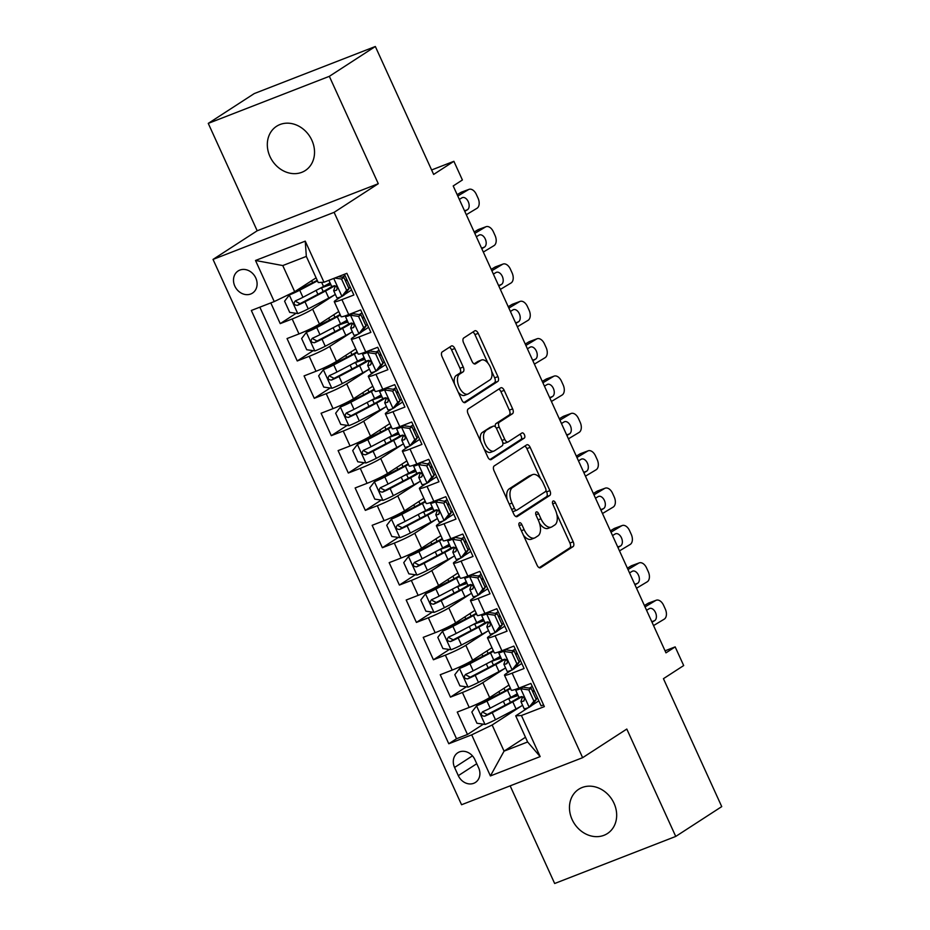 <?xml version="1.0" encoding="UTF-8"?>
<svg xmlns="http://www.w3.org/2000/svg" width="930" height="930" viewBox="0 0 930 930"><rect width="100%" height="100%" fill="white"/><g stroke="black" fill="none" stroke-linecap="round" stroke-linejoin="round"><path stroke-width="1.4" d="M519.417 522.858A2.837 1.488 68.8 0 0 519.324 526.24L537.075 565.196A4.046 2.116 68.8 0 0 540.342 567.8A4.046 2.116 68.8 0 0 540.551 567.695L573.066 546.608A4.046 2.116 68.8 0 0 573.194 541.772L555.443 502.816A2.837 1.488 68.8 0 0 553.152 501.003A2.837 1.488 68.8 0 0 553.013 501.072A2.837 1.488 68.8 0 0 552.92 504.455L555.21 509.5A12.95 6.789 68.8 0 1 554.78 524.985L552.071 526.74A12.95 6.789 68.8 0 1 551.42 527.077A12.95 6.789 68.8 0 1 540.946 518.754L538.644 513.709A2.837 1.488 68.8 0 0 536.354 511.895A2.837 1.488 68.8 0 0 536.215 511.965A2.837 1.488 68.8 0 0 536.122 515.348L538.412 520.393A12.95 6.789 68.8 0 1 537.982 535.866L535.273 537.633A12.95 6.789 68.8 0 1 534.622 537.959A12.95 6.789 68.8 0 1 524.148 529.647L521.846 524.601A2.837 1.488 68.8 0 0 519.556 522.776A2.837 1.488 68.8 0 0 519.417 522.858M269.979 156.554A26.377 22.343 -123 0 0 305.273 170.55A26.377 22.343 -123 0 0 311.875 140.279A26.377 22.343 -123 0 0 276.57 126.282A26.377 22.343 -123 0 0 269.979 156.554M572.124 819.551A26.377 22.343 -123 0 0 607.418 833.547A26.377 22.343 -123 0 0 614.009 803.264A26.377 22.343 -123 0 0 578.716 789.268A26.377 22.343 -123 0 0 572.124 819.551M234.825 286.115A13.194 11.172 -123 0 0 252.472 293.113A13.194 11.172 -123 0 0 255.773 277.965A13.194 11.172 -123 0 0 238.127 270.967A13.194 11.172 -123 0 0 234.825 286.115M454.817 348.506A4.046 2.116 68.8 0 0 451.55 345.914A4.046 2.116 68.8 0 0 451.341 346.018L442.227 351.924A4.046 2.116 68.8 0 0 442.087 356.76L461.803 400.028A4.046 2.116 68.8 0 0 465.07 402.632A4.046 2.116 68.8 0 0 465.279 402.527L497.794 381.44A4.046 2.116 68.8 0 0 497.922 376.603L478.206 333.347A4.046 2.116 68.8 0 0 474.939 330.743A4.046 2.116 68.8 0 0 474.73 330.848L463.721 337.997A4.046 2.116 68.8 0 0 463.582 342.833L472.022 361.34A4.046 2.116 68.8 0 0 475.288 363.944A4.046 2.116 68.8 0 0 475.497 363.839L480.961 360.294A10.823 5.673 68.8 0 1 481.508 360.015A10.823 5.673 68.8 0 1 490.494 367.513A10.823 5.673 68.8 0 1 489.901 379.917L468.499 393.785A10.823 5.673 68.8 0 1 467.941 394.064A10.823 5.673 68.8 0 1 458.955 386.578A10.823 5.673 68.8 0 1 459.56 374.174L463.128 371.861A4.046 2.116 68.8 0 0 463.256 367.025L454.817 348.506L451.55 349.785A4.046 2.116 68.8 0 0 449.399 347.274M510.151 785.85L554.664 883.5L675.738 836.43L721.738 806.612L663.439 678.679L683.69 665.555L675.168 646.885L665.973 652.848L453.201 185.954L462.396 179.978L453.887 161.309L431.613 169.969M329.336 76.33L208.262 123.388L257.192 230.78L378.277 183.71L329.336 76.33L375.336 46.5L433.647 174.433L453.887 161.309M378.277 183.71L334.114 212.342L582.633 757.683L461.559 804.741L213.028 259.412L334.114 212.342M675.738 836.43L626.797 729.05L582.633 757.683M494.19 465.953A4.046 2.116 68.8 0 0 494.051 470.789L513.767 514.046A4.046 2.116 68.8 0 0 517.034 516.65A4.046 2.116 68.8 0 0 517.243 516.545L549.758 495.469A4.046 2.116 68.8 0 0 549.886 490.633L530.17 447.365A4.046 2.116 68.8 0 0 526.903 444.773A4.046 2.116 68.8 0 0 526.694 444.877L494.19 465.953M487.785 457.037L468.069 413.78A4.046 2.116 68.8 0 1 468.209 408.944L500.712 387.857A4.046 2.116 68.8 0 1 500.921 387.752A4.046 2.116 68.8 0 1 504.188 390.356L512.628 408.875A4.046 2.116 68.8 0 1 512.5 413.711L499.305 422.255A4.046 2.116 68.8 0 0 499.178 427.091L504.769 439.379A4.046 2.116 68.8 0 0 508.047 441.983A4.046 2.116 68.8 0 0 508.245 441.866L521.974 432.973A2.837 1.488 68.8 0 1 522.125 432.903A2.837 1.488 68.8 0 1 524.474 434.856A2.837 1.488 68.8 0 1 524.311 438.1L491.261 459.536A4.046 2.116 68.8 0 1 491.052 459.641A4.046 2.116 68.8 0 1 487.785 457.037M208.262 123.388L254.262 93.57L375.336 46.5M270.793 302.913L280.232 323.617L296.124 313.305M334.498 294.938L312.631 309.109A16.484 1.511 155.5 0 1 292.171 318.967L298.983 333.917L287.045 338.555L297.251 360.968L313.154 350.656M351.517 332.289L329.65 346.46A16.484 1.511 155.5 0 1 309.202 356.318L316.002 371.268L304.064 375.906L314.282 398.319L330.173 388.008M368.536 369.64L346.669 383.811A16.484 1.511 155.5 0 1 326.221 393.669L333.033 408.619L321.083 413.257L331.301 435.67L347.192 425.37M385.566 406.991L363.688 421.162A16.484 1.511 155.5 0 1 343.24 431.032L350.052 445.97L338.101 450.608L348.32 473.021L364.211 462.722M402.585 444.342L380.719 458.513A16.484 1.511 155.5 0 1 360.27 468.383L367.071 483.321L355.132 487.959L365.339 510.372L381.242 500.073M419.604 481.694L397.738 495.864A16.484 1.511 155.5 0 1 377.289 505.734L384.102 520.672L372.151 525.311L382.37 547.724L398.261 537.424M436.635 519.045L414.757 533.227A16.484 1.511 155.5 0 1 394.308 543.085L401.121 558.023L389.17 562.662L399.389 585.075L415.28 574.775M453.654 556.396L431.787 570.578A16.484 1.511 155.5 0 1 411.327 580.436L418.14 595.374L406.201 600.013L416.408 622.426L432.311 612.126M470.673 593.747L448.806 607.929A16.484 1.511 155.5 0 1 428.358 617.787L435.159 632.726L423.22 637.364L433.426 659.777L449.329 649.477M487.692 631.098L465.825 645.281A16.484 1.511 155.5 0 1 445.377 655.139L452.189 670.077L440.239 674.727L450.457 697.128L462.396 692.49A16.484 1.511 -24.5 0 0 482.844 682.632L504.723 668.449M466.349 686.828L450.457 697.128M543.562 704.905L541.109 705.858L530.891 683.445L518.952 688.095A16.484 1.511 -24.5 0 1 511.302 690.165L504.502 675.215A16.484 1.511 -24.5 0 0 512.139 673.157L524.09 668.507L513.872 646.094L501.921 650.744A16.484 1.511 -24.5 0 1 494.283 652.813L487.471 637.864A16.484 1.511 155.5 0 1 489.389 636.12L494.214 632.993M487.471 637.864A16.484 1.511 155.5 0 0 495.12 635.806L507.059 631.156L496.853 608.743L484.902 613.393A16.484 1.511 -24.5 0 1 477.264 615.462L470.452 600.513A16.484 1.511 155.5 0 1 472.37 598.769L477.183 595.642M470.452 600.513A16.484 1.511 155.5 0 0 478.101 598.455L490.04 593.805L479.822 571.392L467.883 576.042A16.484 1.511 -24.5 0 1 460.234 578.1L453.433 563.162A16.484 1.511 155.5 0 1 455.34 561.418L460.164 558.291M453.433 563.162A16.484 1.511 155.5 0 0 461.071 561.104L473.021 556.454L462.803 534.041L450.864 538.691A16.484 1.511 -24.5 0 1 443.215 540.749L436.403 525.81A16.484 1.511 155.5 0 1 438.321 524.067L443.145 520.94M436.403 525.81A16.484 1.511 155.5 0 0 444.052 523.741L455.991 519.103L445.784 496.69L433.833 501.34A16.484 1.511 -24.5 0 1 426.196 503.397L419.384 488.459A16.484 1.511 155.5 0 1 421.302 486.716L426.126 483.588M419.384 488.459A16.484 1.511 155.5 0 0 427.033 486.39L438.972 481.752L428.765 459.339L416.814 463.989A16.484 1.511 -24.5 0 1 409.177 466.046L402.365 451.108A16.484 1.511 155.5 0 1 404.283 449.364L409.095 446.237M402.365 451.108A16.484 1.511 155.5 0 0 410.002 449.039L421.953 444.401L411.734 421.988L399.795 426.626A16.484 1.511 -24.5 0 1 392.146 428.695L385.346 413.757A16.484 1.511 155.5 0 1 387.252 412.002L392.076 408.886M385.346 413.757A16.484 1.511 155.5 0 0 392.983 411.688L404.934 407.049L394.715 384.636L382.776 389.275A16.484 1.511 -24.5 0 1 375.127 391.344L368.315 376.406A16.484 1.511 155.5 0 1 370.233 374.651L375.057 371.535M368.315 376.406A16.484 1.511 155.5 0 0 375.964 374.337L387.903 369.698L377.696 347.285L365.746 351.924A16.484 1.511 -24.5 0 1 358.108 353.993L351.296 339.055A16.484 1.511 155.5 0 1 353.214 337.299L358.027 334.184M351.296 339.055A16.484 1.511 155.5 0 0 358.945 336.986L370.884 332.347L360.666 309.934L348.727 314.573A16.484 1.511 -24.5 0 1 341.077 316.642L334.277 301.704A16.484 1.511 155.5 0 1 336.183 299.948L341.008 296.821M298.983 333.917A16.484 1.511 -24.5 0 0 319.432 324.047L338.752 311.527M316.002 371.268A16.484 1.511 -24.5 0 0 336.462 361.398L355.772 348.878M333.033 408.619A16.484 1.511 -24.5 0 0 353.481 398.761L372.802 386.229M350.052 445.97A16.484 1.511 -24.5 0 0 370.5 436.112L389.821 423.58M367.071 483.321A16.484 1.511 -24.5 0 0 387.519 473.463L406.84 460.931M384.102 520.672A16.484 1.511 -24.5 0 0 404.55 510.814L423.859 498.282M401.121 558.023A16.484 1.511 -24.5 0 0 421.569 548.165L440.89 535.645M418.14 595.374A16.484 1.511 -24.5 0 0 438.588 585.516L457.909 572.996M435.159 632.726A16.484 1.511 -24.5 0 0 455.619 622.867L474.928 610.347M452.189 670.077A16.484 1.511 -24.5 0 0 472.638 660.219L491.947 647.698M478.613 767.773L474.858 759.566A12.776 10.823 -123 0 0 457.769 752.777A12.776 10.823 -123 0 0 454.572 767.448L458.316 775.667A12.776 10.823 -123 0 0 475.416 782.444A12.776 10.823 -123 0 0 478.613 767.773M274.234 301.576L255.506 260.481L305.249 241.149L323.977 282.232L318.246 282.546L306.33 256.401L282.767 265.562L294.682 291.706L274.234 301.576L251.333 310.481L448.783 743.756L471.696 734.851L492.144 724.993L521.742 705.8M323.977 282.232L346.878 273.327L544.341 706.614L521.428 715.519L540.156 756.602L490.412 775.934L471.696 734.851M351.575 289.974L344.519 294.543M368.594 327.325L361.549 331.905M385.625 364.676L378.568 369.257M402.644 402.027L395.587 406.608M419.663 439.379L412.618 443.959M436.693 476.73L429.637 481.31M453.712 514.092L446.656 518.661M470.731 551.444L463.675 556.012M487.75 588.795L480.705 593.363M504.781 626.146L497.724 630.714M259.83 307.167L456.514 738.746L467.476 734.479L457.258 712.078L469.208 707.428A16.484 1.511 -24.5 0 0 489.657 697.57L508.977 685.05M521.8 663.497L514.743 668.066M511.233 670.344L506.408 673.471A16.484 1.511 -24.5 0 0 504.502 675.215M334.277 301.704A16.484 1.511 155.5 0 0 341.915 299.634L353.865 294.996L344.425 274.28M445.377 655.139L433.426 659.777M428.358 617.787L416.408 622.426M411.327 580.436L399.389 585.075M394.308 543.085L382.37 547.724M377.289 505.734L365.339 510.372M360.27 468.383L348.32 473.021M343.24 431.032L331.301 435.67M326.221 393.669L314.282 398.319M309.202 356.318L297.251 360.968M292.171 318.967L280.232 323.617M294.682 291.706L316.095 277.826M492.144 724.993L504.06 751.138L527.624 741.977L515.708 715.833L521.428 715.519M525.473 737.258L504.06 751.138L490.412 775.934M538.819 700.848L531.774 705.417M528.252 707.695L515.708 715.833M257.192 230.78L213.028 259.412M675.168 646.885L665.043 650.814M510.919 697.279L510.919 697.268A7.626 0.698 -24.5 0 0 511.233 697.151A31.539 2.906 -24.5 0 1 517.801 694.78M483.368 724.179L467.476 734.479M456.514 738.746L448.783 743.756M476.881 622.565L476.881 622.565A7.626 0.698 -24.5 0 0 477.183 622.449A31.539 2.906 -24.5 0 1 483.751 620.077M425.812 510.512L425.812 510.512A7.626 0.698 -24.5 0 0 426.114 510.396A31.539 2.906 -24.5 0 1 432.694 508.013M391.774 435.81L391.763 435.81A7.626 0.698 -24.5 0 0 392.076 435.693A31.539 2.906 -24.5 0 1 398.645 433.31M374.744 398.459L374.744 398.459A7.626 0.698 -24.5 0 0 375.057 398.342A31.539 2.906 -24.5 0 1 381.625 395.959M357.725 361.107L357.725 361.107A7.626 0.698 -24.5 0 0 358.027 360.991A31.539 2.906 -24.5 0 1 364.595 358.608M527.624 741.977L540.156 756.602M255.506 260.481L282.767 265.562M305.249 241.149L306.33 256.401M523.381 535.145A12.95 6.789 68.8 0 0 531.344 539.237L534.622 537.959M539.551 523.381A12.95 6.789 68.8 0 0 548.142 528.345L551.42 527.077M539.226 567.707L569.788 547.886A4.046 2.116 68.8 0 0 569.927 543.05L556.826 514.302M540.597 478.694L526.903 448.644A4.046 2.116 68.8 0 0 524.753 446.133M515.918 516.557L546.48 496.736A4.046 2.116 68.8 0 0 546.619 491.9L545.968 490.482M514.453 508.373A2.837 1.488 68.8 0 0 516.743 510.198A2.837 1.488 68.8 0 0 516.894 510.128L545.433 491.621A2.837 1.488 68.8 0 0 545.526 488.238L543.097 482.926A12.95 6.789 68.8 0 0 532.634 474.602A12.95 6.789 68.8 0 0 531.972 474.939L512.465 487.587A12.95 6.789 68.8 0 0 512.035 503.06L514.453 508.373L511.674 509.454M512.523 511.314A2.837 1.488 68.8 0 0 513.476 511.465A2.837 1.488 68.8 0 0 513.616 511.395L516.592 510.245M532.634 474.602L529.356 475.869A12.95 6.789 68.8 0 0 528.705 476.207L531.972 474.939M507.152 499.526A12.95 6.789 68.8 0 1 509.198 488.855L528.705 476.207M495.399 426.882A4.046 2.116 68.8 0 1 496.039 423.534L509.222 414.978A4.046 2.116 68.8 0 0 509.361 410.142L500.921 391.623A4.046 2.116 68.8 0 0 498.771 389.124M502.746 442.494A4.046 2.116 68.8 0 0 504.769 443.25A4.046 2.116 68.8 0 0 504.978 443.145M489.936 459.548L521.044 439.379A2.837 1.488 68.8 0 0 521.474 436.961A2.837 1.488 68.8 0 0 519.847 434.357M485.623 431.125A10.823 5.673 68.8 0 0 485.03 443.529A10.823 5.673 68.8 0 0 494.016 451.027A10.823 5.673 68.8 0 0 494.562 450.736L502.107 445.854A4.046 2.116 68.8 0 0 502.247 441.018L496.643 428.73A4.046 2.116 68.8 0 0 493.377 426.138A4.046 2.116 68.8 0 0 493.167 426.242L482.356 432.404A10.823 5.673 68.8 0 0 480.671 441.425M484.03 448.795A10.823 5.673 68.8 0 0 490.749 452.294L494.016 451.027M490.319 427.347A4.046 2.116 68.8 0 0 490.098 427.405A4.046 2.116 68.8 0 0 489.901 427.509L493.167 426.242M482.356 432.404L489.901 427.509M454.491 383.985A10.823 5.673 68.8 0 1 456.281 375.441L459.85 373.139A4.046 2.116 68.8 0 0 459.99 368.292L451.55 349.785M458.234 392.204A10.823 5.673 68.8 0 0 464.675 395.343L467.941 394.064M481.508 360.015L478.241 361.293A10.823 5.673 68.8 0 0 477.683 361.572L480.961 360.294M474.161 363.851L477.683 361.572M487.948 363.153L474.939 334.614A4.046 2.116 68.8 0 0 472.789 332.115M463.954 402.539L494.516 382.718A4.046 2.116 68.8 0 0 494.655 377.882L491.691 371.372M510.314 687.979A26.18 2.406 -24.5 0 1 504.804 691.037L479.078 704.219L476.683 705.765L471.836 712.043L476.95 723.249L485.193 724.447A10.928 1 -24.5 0 0 495.469 719.75L516.034 708.939A31.539 2.906 -24.5 0 0 522.602 705.3M476.683 705.765A10.928 1 -24.5 0 0 486.96 701.081L507.524 690.258A31.539 2.906 -24.5 0 0 510.593 688.607M510.454 702.417L508.768 698.732A12.985 1.197 155.5 0 1 506.676 699.511M517.324 693.722A31.539 2.906 155.5 0 1 510.768 697.361L490.191 708.172A10.928 1 155.5 0 1 482.6 711.764C480.461 714.426 481.136 715.926 484.646 716.24A10.928 1 -24.5 0 0 492.237 712.659L512.802 701.836A31.539 2.906 -24.5 0 0 522.021 696.558M508.768 698.732A26.18 2.406 155.5 0 1 518.184 695.617M519.184 697.209A26.18 2.406 155.5 0 1 510.082 702.615L487.285 714.531L483.647 712.682M533.89 701.115L536.284 699.569L531.565 705.684L529.042 707.393L533.89 701.115L528.786 689.909L520.533 688.723A10.928 1 155.5 0 1 515.639 690.025A10.928 1 155.5 0 1 515.639 689.932L515.883 689.223M520.533 688.723L522.927 687.165L520.626 687.444M645.036 606.906L655.708 600.489L648.163 603.279A8.242 5.162 -110.2 0 1 648.721 603.012L656.255 600.234A8.242 5.162 69.8 0 0 655.708 600.489M644.409 605.535L648.163 603.279M529.042 707.393A10.928 1 155.5 0 1 524.148 708.707L520.916 701.604A10.928 1 -24.5 0 0 523.59 701.104L523.857 700.976M653.546 625.576L664.218 619.171A8.242 5.162 69.8 0 0 665.287 609.011L663.578 605.279A8.242 5.162 69.8 0 0 656.255 600.234M535.994 698.93A26.18 2.406 155.5 0 1 537.54 698.046M536.284 699.569L531.17 688.363L528.786 689.909M522.927 687.165L531.17 688.363M534.053 690.386A31.539 2.906 -24.5 0 0 532.483 691.234M523.218 696.965A31.539 2.906 -24.5 0 0 522.067 698.244L520.916 701.511A10.928 1 -24.5 0 0 520.916 701.604M532.262 686.468A26.18 2.406 -24.5 0 0 529.426 688.107M532.75 691.827A26.18 2.406 155.5 0 1 534.308 690.955M646.571 610.266L649.187 608.697A6.591 4.127 -110.2 0 1 649.628 608.476A6.591 4.127 -110.2 0 1 655.487 612.521A6.591 4.127 -110.2 0 1 654.639 620.647L651.779 621.693M652.011 622.217L654.639 620.647M524.09 700.778L523.59 701.104C525.125 698.825 524.439 697.337 521.544 696.628A10.928 1 155.5 0 1 518.87 697.128L515.639 690.025M493.295 650.628A26.18 2.406 -24.5 0 1 487.773 653.685L462.059 666.868L459.664 668.414L454.817 674.692L459.92 685.898L468.174 687.096A10.928 1 -24.5 0 0 478.439 682.399L499.015 671.588A31.539 2.906 -24.5 0 0 505.571 667.949M459.664 668.414A10.928 1 -24.5 0 0 469.929 663.729L490.505 652.907A31.539 2.906 -24.5 0 0 493.574 651.256M493.888 659.928A7.626 0.698 -24.5 0 0 494.214 659.8A31.539 2.906 -24.5 0 1 500.782 657.429M493.435 665.066L491.749 661.381A12.985 1.197 155.5 0 1 489.645 662.16M500.294 656.371A31.539 2.906 155.5 0 1 493.737 660.009L473.172 670.821A10.928 1 155.5 0 1 465.581 674.413C463.431 677.075 464.117 678.575 467.616 678.888A10.928 1 -24.5 0 0 475.207 675.308L495.783 664.485A31.539 2.906 -24.5 0 0 505.002 659.207M491.749 661.381A26.18 2.406 155.5 0 1 501.154 658.266M502.165 659.858A26.18 2.406 155.5 0 1 493.051 665.264L470.266 677.18L466.627 675.331M476.265 613.277A26.18 2.406 -24.5 0 1 470.754 616.334L445.028 629.505L442.645 631.063L437.798 637.341L442.901 648.547L451.155 649.733A10.928 1 -24.5 0 0 461.42 645.048L481.996 634.237A31.539 2.906 -24.5 0 0 488.552 630.598M442.645 631.063A10.928 1 -24.5 0 0 452.91 626.378L473.486 615.555A31.539 2.906 -24.5 0 0 476.555 613.905M476.404 627.715L474.73 624.03A12.985 1.197 155.5 0 1 472.626 624.809M483.275 619.02A31.539 2.906 155.5 0 1 476.718 622.658L456.142 633.47A10.928 1 155.5 0 1 448.551 637.062C446.412 639.724 447.098 641.223 450.597 641.537A10.928 1 -24.5 0 0 458.188 637.957L478.764 627.134A31.539 2.906 -24.5 0 0 487.971 621.856M474.73 624.03A26.18 2.406 155.5 0 1 484.135 620.903M485.146 622.507A26.18 2.406 155.5 0 1 476.032 627.913L453.247 639.828L449.609 637.98M459.246 575.926A26.18 2.406 -24.5 0 1 453.735 578.983L428.009 592.154L425.615 593.712L420.779 599.99L425.882 611.196L434.124 612.382A10.928 1 -24.5 0 0 444.401 607.697L464.977 596.886A31.539 2.906 -24.5 0 0 471.533 593.247M425.615 593.712A10.928 1 -24.5 0 0 435.891 589.027L456.456 578.204A31.539 2.906 -24.5 0 0 459.536 576.553M459.85 585.226A7.626 0.698 -24.5 0 0 460.164 585.098A31.539 2.906 -24.5 0 1 466.732 582.726M459.385 590.364L457.7 586.679A12.985 1.197 155.5 0 1 455.607 587.446M466.256 581.669A31.539 2.906 155.5 0 1 459.699 585.307L439.123 596.118A10.928 1 155.5 0 1 431.532 599.711C429.393 602.373 430.067 603.872 433.578 604.186A10.928 1 -24.5 0 0 441.169 600.606L461.733 589.783A31.539 2.906 -24.5 0 0 470.952 584.505M457.7 586.679A26.18 2.406 155.5 0 1 467.116 583.552M468.127 585.156A26.18 2.406 155.5 0 1 459.013 590.562L436.228 602.477L432.59 600.617M442.227 538.575A26.18 2.406 -24.5 0 1 436.716 541.632L410.99 554.803L408.596 556.361L403.748 562.638L408.863 573.845L417.105 575.031A10.928 1 -24.5 0 0 427.382 570.346L447.946 559.534A31.539 2.906 -24.5 0 0 454.503 555.896M408.596 556.361A10.928 1 -24.5 0 0 418.86 551.664L439.437 540.853A31.539 2.906 -24.5 0 0 442.506 539.202M442.82 547.875A7.626 0.698 -24.5 0 0 443.145 547.747A31.539 2.906 -24.5 0 1 449.713 545.364M442.366 553.013L440.68 549.328A12.985 1.197 155.5 0 1 438.588 550.095M449.225 544.317A31.539 2.906 155.5 0 1 442.668 547.944L422.104 558.767A10.928 1 155.5 0 1 414.513 562.359C412.374 565.022 413.048 566.521 416.559 566.835A10.928 1 -24.5 0 0 424.138 563.243L444.714 552.432A31.539 2.906 -24.5 0 0 453.933 547.154M440.68 549.328A26.18 2.406 155.5 0 1 450.097 546.201M451.097 547.805A26.18 2.406 155.5 0 1 441.994 553.211L419.198 565.115L415.559 563.266M516.871 663.764L519.254 662.218L514.418 668.496L512.023 670.042L516.871 663.764L511.756 652.558L503.514 651.372A10.928 1 155.5 0 1 498.608 652.674A10.928 1 155.5 0 1 498.62 652.581L498.864 651.872M503.514 651.372L505.908 649.814L503.595 650.093M628.017 569.555L638.689 563.138L631.144 565.928A8.242 5.162 -110.2 0 1 631.691 565.661L639.236 562.883A8.242 5.162 69.8 0 0 638.689 563.138M627.39 568.183L631.144 565.928M512.023 670.042A10.928 1 155.5 0 1 507.129 671.355L503.886 664.253A10.928 1 -24.5 0 0 506.559 663.753L506.827 663.625M636.527 588.225L647.199 581.82A8.242 5.162 69.8 0 0 648.268 571.659L646.559 567.928A8.242 5.162 69.8 0 0 639.236 562.883M518.963 661.579A26.18 2.406 155.5 0 1 520.521 660.695M519.254 662.218L514.15 651.012L511.756 652.558M505.908 649.814L514.15 651.012M517.034 653.034A31.539 2.906 -24.5 0 0 515.464 653.883M506.199 659.603A31.539 2.906 -24.5 0 0 505.048 660.893L503.897 664.16A10.928 1 -24.5 0 0 503.886 664.253M515.243 649.117A26.18 2.406 -24.5 0 0 512.407 650.756M515.731 654.476A26.18 2.406 155.5 0 1 517.289 653.592M629.54 572.915L632.168 571.346A6.591 4.127 -110.2 0 1 632.609 571.125A6.591 4.127 -110.2 0 1 638.468 575.17A6.591 4.127 -110.2 0 1 637.62 583.296L634.76 584.342M634.992 584.865L637.62 583.296M507.071 663.427L506.559 663.753C508.106 661.474 507.42 659.986 504.525 659.277A10.928 1 155.5 0 1 501.851 659.765L498.608 652.674M499.84 626.413L502.235 624.867L497.399 631.144L495.004 632.691L499.84 626.413L494.737 615.207L486.495 614.021A10.928 1 155.5 0 1 481.589 615.323A10.928 1 155.5 0 1 481.589 615.218L481.845 614.521M486.495 614.021L488.889 612.463L486.576 612.742M610.987 532.204L621.659 525.787L614.125 528.577A8.242 5.162 -110.2 0 1 614.672 528.31L622.217 525.531A8.242 5.162 69.8 0 0 621.659 525.787M610.371 530.832L614.125 528.577M495.004 632.691A10.928 1 155.5 0 1 490.098 633.993L486.867 626.901A10.928 1 -24.5 0 0 489.54 626.402L489.808 626.274M619.508 550.874L630.168 544.469A8.242 5.162 69.8 0 0 631.238 534.308L629.54 530.577A8.242 5.162 69.8 0 0 622.217 525.531M501.944 624.228A26.18 2.406 155.5 0 1 503.502 623.344M502.235 624.867L497.132 613.661L494.737 615.207M488.889 612.463L497.132 613.661M500.015 615.683A31.539 2.906 -24.5 0 0 498.434 616.532M489.18 622.251A31.539 2.906 -24.5 0 0 488.018 623.53L486.867 626.808A10.928 1 -24.5 0 0 486.867 626.901M498.224 611.766A26.18 2.406 -24.5 0 0 495.388 613.405M498.713 617.125A26.18 2.406 155.5 0 1 500.27 616.241M612.521 535.564L615.149 533.983A6.591 4.127 -110.2 0 1 615.59 533.774A6.591 4.127 -110.2 0 1 621.449 537.819A6.591 4.127 -110.2 0 1 620.589 545.945L617.729 546.991M617.973 547.514L620.589 545.945M490.04 626.076L489.54 626.402C491.087 624.123 490.401 622.635 487.494 621.926A10.928 1 155.5 0 1 484.821 622.414L481.589 615.323M482.821 589.062L485.216 587.516L480.368 593.793L477.985 595.34L482.821 589.062L477.718 577.856L469.464 576.67A10.928 1 155.5 0 1 464.57 577.972A10.928 1 155.5 0 1 464.57 577.867L464.814 577.17M469.464 576.67L471.859 575.112L469.557 575.391M593.968 494.853L604.639 488.436L597.095 491.226A8.242 5.162 -110.2 0 1 597.653 490.959L605.186 488.18A8.242 5.162 69.8 0 0 604.639 488.436M593.34 493.481L597.095 491.226M477.985 595.34A10.928 1 155.5 0 1 473.079 596.642L469.848 589.55A10.928 1 -24.5 0 0 472.521 589.05L472.789 588.923M602.477 513.523L613.149 507.117A8.242 5.162 69.8 0 0 614.219 496.957L612.521 493.226A8.242 5.162 69.8 0 0 605.186 488.18M484.925 586.876A26.18 2.406 155.5 0 1 486.483 585.993M485.216 587.516L480.113 576.309L477.718 577.856M471.859 575.112L480.113 576.309M482.984 578.332A31.539 2.906 -24.5 0 0 481.415 579.181M472.149 584.9A31.539 2.906 -24.5 0 0 470.999 586.179L469.848 589.446A10.928 1 -24.5 0 0 469.848 589.55M481.205 574.415A26.18 2.406 -24.5 0 0 478.357 576.054M481.694 579.774A26.18 2.406 155.5 0 1 483.24 578.89M595.502 498.213L598.118 496.632A6.591 4.127 -110.2 0 1 598.56 496.422A6.591 4.127 -110.2 0 1 604.419 500.468A6.591 4.127 -110.2 0 1 603.57 508.594L600.71 509.64M600.954 510.163L603.57 508.594M473.021 588.725L472.521 589.05C474.056 586.772 473.382 585.284 470.475 584.563A10.928 1 155.5 0 1 467.802 585.063L464.57 577.972M465.802 551.711L468.197 550.165L463.349 556.442L460.954 557.988L465.802 551.711L460.699 540.504L452.445 539.319A10.928 1 155.5 0 1 447.551 540.621A10.928 1 155.5 0 1 447.551 540.516L447.795 539.819M452.445 539.319L454.84 537.761L452.538 538.04M576.949 457.502L587.621 451.085L580.076 453.875A8.242 5.162 -110.2 0 1 580.634 453.608L588.167 450.818A8.242 5.162 69.8 0 0 587.621 451.085M576.321 456.13L580.076 453.875M460.954 557.988A10.928 1 155.5 0 1 456.06 559.29L452.829 552.199A10.928 1 -24.5 0 0 455.491 551.699L455.77 551.571M585.458 476.172L596.13 469.766A8.242 5.162 69.8 0 0 597.2 459.606L595.491 455.874A8.242 5.162 69.8 0 0 588.167 450.818M467.906 549.525A26.18 2.406 155.5 0 1 469.452 548.642M468.197 550.165L463.082 538.958L460.699 540.504M454.561 537.249L463.082 538.958M465.965 540.981A31.539 2.906 -24.5 0 0 464.396 541.83M455.13 547.549A31.539 2.906 -24.5 0 0 453.98 548.828L452.829 552.095A10.928 1 -24.5 0 0 452.829 552.199M464.175 537.063A26.18 2.406 -24.5 0 0 461.338 538.702M464.663 542.423A26.18 2.406 155.5 0 1 466.221 541.539M578.483 460.862L581.099 459.281A6.591 4.127 -110.2 0 1 581.541 459.071A6.591 4.127 -110.2 0 1 587.4 463.117A6.591 4.127 -110.2 0 1 586.551 471.243L583.691 472.289M583.924 472.812L586.551 471.243M456.002 551.374L455.491 551.699C457.037 549.421 456.351 547.933 453.456 547.212A10.928 1 155.5 0 1 450.783 547.712L447.551 540.621M425.208 501.224A26.18 2.406 -24.5 0 1 419.686 504.281L393.971 517.452L391.577 519.01L386.729 525.287L391.832 536.494L400.086 537.68A10.928 1 -24.5 0 0 410.351 532.995L430.927 522.172A31.539 2.906 -24.5 0 0 437.484 518.545M391.577 519.01A10.928 1 -24.5 0 0 401.841 514.313L422.418 503.502A31.539 2.906 -24.5 0 0 425.487 501.851M425.347 515.662L423.662 511.977A12.985 1.197 155.5 0 1 421.557 512.744M432.206 506.966A31.539 2.906 155.5 0 1 425.649 510.593L405.073 521.416A10.928 1 155.5 0 1 397.494 525.008C395.343 527.67 396.029 529.17 399.528 529.484A10.928 1 -24.5 0 0 407.119 525.892L427.695 515.081A31.539 2.906 -24.5 0 0 436.914 509.791M423.662 511.977A26.18 2.406 155.5 0 1 433.066 508.85M434.077 510.454A26.18 2.406 155.5 0 1 424.964 515.859L402.178 527.763L398.54 525.915M448.783 514.36L451.166 512.802L446.33 519.091L443.936 520.637L448.783 514.36L443.668 503.153L435.426 501.956A10.928 1 155.5 0 1 430.52 503.27A10.928 1 155.5 0 1 430.52 503.165L430.776 502.467M435.426 501.956L437.821 500.41L435.507 500.689M559.93 420.151L570.601 413.734L563.057 416.512A8.242 5.162 -110.2 0 1 563.603 416.256L571.148 413.466A8.242 5.162 69.8 0 0 570.601 413.734M559.302 418.779L563.057 416.512M443.936 520.637A10.928 1 155.5 0 1 439.03 521.939L435.798 514.848A10.928 1 -24.5 0 0 438.472 514.348L438.739 514.22M568.439 438.821L579.111 432.415A8.242 5.162 69.8 0 0 580.169 422.255L578.472 418.523A8.242 5.162 69.8 0 0 571.148 413.466M450.876 512.174A26.18 2.406 155.5 0 1 452.433 511.291M451.166 512.802L446.063 501.607L443.668 503.153M437.542 499.898L446.063 501.607M448.946 503.63A31.539 2.906 -24.5 0 0 447.377 504.467M438.111 510.198A31.539 2.906 -24.5 0 0 436.949 511.477L435.798 514.743A10.928 1 -24.5 0 0 435.798 514.848M447.156 499.712A26.18 2.406 -24.5 0 0 444.319 501.351M447.644 505.071A26.18 2.406 155.5 0 1 449.202 504.188M561.453 423.51L564.08 421.929A6.591 4.127 -110.2 0 1 564.522 421.72A6.591 4.127 -110.2 0 1 570.381 425.766A6.591 4.127 -110.2 0 1 569.52 433.88L566.672 434.938M566.905 435.461L569.52 433.88M438.983 514.023L438.472 514.348C440.018 512.07 439.332 510.582 436.426 509.861A10.928 1 155.5 0 1 433.764 510.361L430.52 503.27M408.177 463.872A26.18 2.406 -24.5 0 1 402.667 466.93L376.941 480.101L374.546 481.659L369.71 487.936L374.813 499.143L383.067 500.328A10.928 1 -24.5 0 0 393.332 495.644L413.908 484.821A31.539 2.906 -24.5 0 0 420.465 481.194M374.546 481.659A10.928 1 -24.5 0 0 384.822 476.962L405.399 466.151A31.539 2.906 -24.5 0 0 408.468 464.5M408.781 473.172A7.626 0.698 -24.5 0 0 409.095 473.045A31.539 2.906 -24.5 0 1 415.664 470.661M408.317 478.311L406.643 474.625A12.985 1.197 155.5 0 1 404.538 475.393M415.187 469.615A31.539 2.906 155.5 0 1 408.63 473.242L388.054 484.065A10.928 1 155.5 0 1 380.463 487.646C378.324 490.319 379.01 491.807 382.509 492.133A10.928 1 -24.5 0 0 390.1 488.541L410.676 477.729A31.539 2.906 -24.5 0 0 419.883 472.44M406.643 474.625A26.18 2.406 155.5 0 1 416.047 471.498M417.059 473.103A26.18 2.406 155.5 0 1 407.945 478.508L385.16 490.412L381.521 488.564M431.752 477.009L434.147 475.451L429.311 481.728L426.917 483.286L431.752 477.009L426.649 465.802L418.407 464.605A10.928 1 155.5 0 1 413.501 465.918A10.928 1 155.5 0 1 413.501 465.814L413.757 465.116M418.407 464.605L420.79 463.059L418.488 463.338M542.899 382.788L553.571 376.383L546.038 379.161A8.242 5.162 -110.2 0 1 546.584 378.905L554.129 376.115A8.242 5.162 69.8 0 0 553.571 376.383M542.283 381.416L546.038 379.161M426.917 483.286A10.928 1 155.5 0 1 422.011 484.588L418.779 477.497A10.928 1 -24.5 0 0 421.453 476.997L421.72 476.869M551.409 401.469L562.08 395.064A8.242 5.162 69.8 0 0 563.15 384.904L561.453 381.172A8.242 5.162 69.8 0 0 554.129 376.115M433.857 474.823A26.18 2.406 155.5 0 1 435.414 473.94M434.147 475.451L429.044 464.244L426.649 465.802M420.523 462.547L429.044 464.244M431.927 466.279A31.539 2.906 -24.5 0 0 430.346 467.116M421.092 472.847A31.539 2.906 -24.5 0 0 419.93 474.126L418.779 477.392A10.928 1 -24.5 0 0 418.779 477.497M430.137 462.361A26.18 2.406 -24.5 0 0 427.289 464M430.625 467.72A26.18 2.406 155.5 0 1 432.183 466.837M544.434 386.159L547.061 384.578A6.591 4.127 -110.2 0 1 547.503 384.369A6.591 4.127 -110.2 0 1 553.362 388.403A6.591 4.127 -110.2 0 1 552.501 396.529L549.642 397.587M549.886 398.11L552.501 396.529M421.953 476.672L421.453 476.997C422.987 474.719 422.313 473.219 419.407 472.51A10.928 1 155.5 0 1 416.733 473.01L413.501 465.918M391.158 426.521A26.18 2.406 -24.5 0 1 385.648 429.579L359.922 442.75L357.527 444.308L352.691 450.585L357.794 461.792L366.036 462.977A10.928 1 -24.5 0 0 376.313 458.292L396.889 447.47A31.539 2.906 -24.5 0 0 403.446 443.843M357.527 444.308A10.928 1 -24.5 0 0 367.803 439.611L388.368 428.8A31.539 2.906 -24.5 0 0 391.449 427.149M391.298 440.96L389.612 437.274A12.985 1.197 155.5 0 1 387.519 438.042M398.168 432.264A31.539 2.906 155.5 0 1 391.611 435.891L371.035 446.714A10.928 1 155.5 0 1 363.444 450.294C361.305 452.968 361.979 454.456 365.49 454.782A10.928 1 -24.5 0 0 373.081 451.19L393.646 440.378A31.539 2.906 -24.5 0 0 402.864 435.089M389.612 437.274A26.18 2.406 155.5 0 1 399.028 434.147M400.04 435.752A26.18 2.406 155.5 0 1 390.925 441.157L368.141 453.061L364.49 451.213M414.734 439.658L417.128 438.1L412.409 444.226L409.886 445.935L414.734 439.658L409.63 428.451L401.376 427.254A10.928 1 155.5 0 1 396.482 428.567A10.928 1 155.5 0 1 396.482 428.463L396.726 427.765M401.376 427.254L403.771 425.708L401.469 425.987M525.88 345.437L536.552 339.031L529.007 341.81A8.242 5.162 -110.2 0 1 529.565 341.554L537.098 338.764A8.242 5.162 69.8 0 0 536.552 339.031M525.252 344.065L529.007 341.81M409.886 445.935A10.928 1 155.5 0 1 404.992 447.237L401.76 440.146A10.928 1 -24.5 0 0 404.434 439.646L404.701 439.518M534.39 364.118L545.061 357.713A8.242 5.162 69.8 0 0 546.131 347.553L544.422 343.821A8.242 5.162 69.8 0 0 537.098 338.764M416.838 437.46A26.18 2.406 155.5 0 1 418.384 436.589M417.128 438.1L412.025 426.893L409.63 428.451M403.771 425.708L412.025 426.893M414.896 428.928A31.539 2.906 -24.5 0 0 413.327 429.765M404.062 435.496A31.539 2.906 -24.5 0 0 402.911 436.775L401.76 440.041A10.928 1 -24.5 0 0 401.76 440.146M413.118 425.01A26.18 2.406 -24.5 0 0 410.27 426.649M413.606 430.369A26.18 2.406 155.5 0 1 415.152 429.486M527.415 348.808L530.03 347.227A6.591 4.127 -110.2 0 1 530.472 347.018A6.591 4.127 -110.2 0 1 536.331 351.052A6.591 4.127 -110.2 0 1 535.482 359.178L532.623 360.236M532.855 360.759L535.482 359.178M404.934 439.32L404.434 439.646C405.968 437.367 405.294 435.868 402.388 435.159A10.928 1 155.5 0 1 399.714 435.659L396.482 428.567M374.139 389.17A26.18 2.406 -24.5 0 1 368.629 392.228L342.903 405.399L340.508 406.956L335.66 413.234L340.775 424.44L349.017 425.626A10.928 1 -24.5 0 0 359.294 420.941L379.858 410.118A31.539 2.906 -24.5 0 0 386.415 406.491M340.508 406.956A10.928 1 -24.5 0 0 350.773 402.26L371.349 391.449A31.539 2.906 -24.5 0 0 374.418 389.798M374.279 403.608L372.593 399.923A12.985 1.197 155.5 0 1 370.5 400.691M381.137 394.913A31.539 2.906 155.5 0 1 374.581 398.54L354.016 409.363A10.928 1 155.5 0 1 346.425 412.943C344.274 415.617 344.96 417.105 348.459 417.43A10.928 1 -24.5 0 0 356.05 413.838L376.627 403.027A31.539 2.906 -24.5 0 0 385.845 397.738M372.593 399.923A26.18 2.406 155.5 0 1 381.998 396.796M383.009 398.4A26.18 2.406 155.5 0 1 373.895 403.806L351.11 415.71L347.471 413.862M397.715 402.306L400.109 400.749L395.262 407.026L392.867 408.584L397.715 402.306L392.6 391.1L384.357 389.902A10.928 1 155.5 0 1 379.452 391.216A10.928 1 155.5 0 1 379.463 391.112L379.707 390.414M384.357 389.902L386.752 388.356L384.439 388.635M508.861 308.086L519.533 301.68L511.988 304.459A8.242 5.162 -110.2 0 1 512.546 304.203L520.079 301.413A8.242 5.162 69.8 0 0 519.533 301.68M508.233 306.714L511.988 304.459M392.867 408.584A10.928 1 155.5 0 1 387.973 409.886L384.729 402.795A10.928 1 -24.5 0 0 387.403 402.295L387.671 402.167M517.371 326.767L528.042 320.362A8.242 5.162 69.8 0 0 529.112 310.202L527.403 306.47A8.242 5.162 69.8 0 0 520.079 301.413M399.807 400.109A26.18 2.406 155.5 0 1 401.365 399.237M400.109 400.749L394.994 389.542L392.6 391.1M386.752 388.356L394.994 389.542M397.877 391.577A31.539 2.906 -24.5 0 0 396.308 392.414M387.043 398.145A31.539 2.906 -24.5 0 0 385.892 399.423L384.741 402.69A10.928 1 -24.5 0 0 384.729 402.795M396.087 387.647A26.18 2.406 -24.5 0 0 393.25 389.298M396.575 393.018A26.18 2.406 155.5 0 1 398.133 392.135M510.396 311.457L513.011 309.876A6.591 4.127 -110.2 0 1 513.453 309.667A6.591 4.127 -110.2 0 1 519.312 313.701A6.591 4.127 -110.2 0 1 518.463 321.827L515.604 322.884M515.836 323.408L518.463 321.827M387.915 401.969L387.403 402.295C388.949 400.016 388.263 398.517 385.369 397.808A10.928 1 155.5 0 1 382.695 398.307L379.452 391.216M357.108 351.819A26.18 2.406 -24.5 0 1 351.598 354.876L325.884 368.048L323.489 369.605L318.641 375.883L323.745 387.089L331.998 388.275A10.928 1 -24.5 0 0 342.263 383.59L362.84 372.767A31.539 2.906 -24.5 0 0 369.396 369.14M323.489 369.605A10.928 1 -24.5 0 0 333.754 364.909L354.33 354.098A31.539 2.906 -24.5 0 0 357.399 352.447M357.248 366.257L355.574 362.572A12.985 1.197 155.5 0 1 353.47 363.339M364.118 357.562A31.539 2.906 155.5 0 1 357.562 361.189L336.986 372.012A10.928 1 155.5 0 1 329.394 375.592C327.255 378.266 327.941 379.754 331.44 380.079A10.928 1 -24.5 0 0 339.031 376.487L359.608 365.676A31.539 2.906 -24.5 0 0 368.826 360.387M355.574 362.572A26.18 2.406 155.5 0 1 364.978 359.445M365.99 361.049A26.18 2.406 155.5 0 1 356.876 366.455L334.091 378.359L330.452 376.511M340.089 314.468A26.18 2.406 -24.5 0 1 334.579 317.525L308.853 330.696L306.458 332.243L301.622 338.532L306.726 349.738L314.979 350.924A10.928 1 -24.5 0 0 325.244 346.239L345.821 335.416A31.539 2.906 -24.5 0 0 352.377 331.789M306.458 332.243A10.928 1 -24.5 0 0 316.735 327.558L337.311 316.746A31.539 2.906 -24.5 0 0 340.38 315.096M340.694 323.756A7.626 0.698 -24.5 0 0 341.008 323.64A31.539 2.906 -24.5 0 1 347.576 321.257M340.229 328.906L338.555 325.209A12.985 1.197 155.5 0 1 336.451 325.988M347.099 320.199A31.539 2.906 155.5 0 1 340.543 323.838L319.967 334.661A10.928 1 155.5 0 1 312.375 338.241C310.236 340.915 310.911 342.403 314.421 342.728A10.928 1 -24.5 0 0 322.013 339.136L342.577 328.325A31.539 2.906 -24.5 0 0 351.796 323.036M338.555 325.209A26.18 2.406 155.5 0 1 347.959 322.094M348.971 323.698A26.18 2.406 155.5 0 1 339.857 329.104L317.072 341.008L313.433 339.159M380.684 364.955L383.079 363.398L378.243 369.675L375.848 371.233L380.684 364.955L375.581 353.749L367.338 352.551A10.928 1 155.5 0 1 362.433 353.865A10.928 1 155.5 0 1 362.433 353.76L362.688 353.063M367.338 352.551L369.733 351.005L367.42 351.273M491.842 270.735L502.502 264.329L494.969 267.108A8.242 5.162 -110.2 0 1 495.516 266.84L503.06 264.062A8.242 5.162 69.8 0 0 502.502 264.329M491.214 269.363L494.969 267.108M375.848 371.233A10.928 1 155.5 0 1 370.942 372.535L367.71 365.444A10.928 1 -24.5 0 0 370.384 364.944L370.651 364.816M500.352 289.416L511.023 282.999A8.242 5.162 69.8 0 0 512.081 272.85L510.384 269.119A8.242 5.162 69.8 0 0 503.06 264.062M382.788 362.758A26.18 2.406 155.5 0 1 384.346 361.875M383.079 363.398L377.975 352.191L375.581 353.749M369.733 351.005L377.975 352.191M380.858 354.225A31.539 2.906 -24.5 0 0 379.277 355.062M370.024 360.794A31.539 2.906 -24.5 0 0 368.861 362.072L367.71 365.339A10.928 1 -24.5 0 0 367.71 365.444M379.068 350.296A26.18 2.406 -24.5 0 0 376.232 351.947M379.556 355.667A26.18 2.406 155.5 0 1 381.114 354.783M493.365 274.106L495.992 272.525A6.591 4.127 -110.2 0 1 496.434 272.316A6.591 4.127 -110.2 0 1 502.293 276.35A6.591 4.127 -110.2 0 1 501.433 284.475L498.573 285.533M498.817 286.056L501.433 284.475M370.896 364.618L370.384 364.944C371.93 362.665 371.244 361.166 368.338 360.456A10.928 1 155.5 0 1 365.664 360.956L362.433 353.865M363.665 327.604L366.06 326.046L361.224 332.324L358.829 333.882L363.665 327.604L358.562 316.398L350.319 315.2A10.928 1 155.5 0 1 345.414 316.502A10.928 1 155.5 0 1 345.414 316.409L345.658 315.7M350.319 315.2L352.702 313.654L350.401 313.922M474.812 233.383L485.483 226.978L477.95 229.756A8.242 5.162 -110.2 0 1 478.497 229.489L486.041 226.711A8.242 5.162 69.8 0 0 485.483 226.978M474.184 232.012L477.95 229.756M358.829 333.882A10.928 1 155.5 0 1 353.923 335.184L350.691 328.092A10.928 1 -24.5 0 0 353.365 327.593L353.632 327.465M483.321 252.065L493.993 245.648A8.242 5.162 69.8 0 0 495.062 235.499L493.365 231.756A8.242 5.162 69.8 0 0 486.041 226.711M365.769 325.407A26.18 2.406 155.5 0 1 367.327 324.524M366.06 326.046L360.956 314.84L358.562 316.398M352.702 313.654L360.956 314.84M363.828 316.874A31.539 2.906 -24.5 0 0 362.258 317.711M353.005 323.442A31.539 2.906 -24.5 0 0 351.842 324.721L350.691 327.988A10.928 1 -24.5 0 0 350.691 328.092M362.049 312.945A26.18 2.406 -24.5 0 0 359.201 314.596M362.537 318.316A26.18 2.406 155.5 0 1 364.083 317.432M476.346 236.743L478.973 235.174A6.591 4.127 -110.2 0 1 479.403 234.965A6.591 4.127 -110.2 0 1 485.274 238.998A6.591 4.127 -110.2 0 1 484.414 247.124L481.554 248.182M481.798 248.705L484.414 247.124M353.865 327.255L353.365 327.593C354.9 325.314 354.225 323.814 351.319 323.105A10.928 1 155.5 0 1 348.645 323.605L345.414 316.502M317.235 280.337L291.834 293.345L289.439 294.891L284.592 301.18L289.707 312.387L297.949 313.573A10.928 1 -24.5 0 0 308.225 308.888L328.79 298.065A31.539 2.906 -24.5 0 0 335.346 294.426M289.439 294.891A10.928 1 -24.5 0 0 299.716 290.207L317.479 280.86M323.663 286.405A7.626 0.698 -24.5 0 0 323.989 286.289A31.539 2.906 -24.5 0 1 330.557 283.906M323.21 291.555L321.524 287.858A12.985 1.197 155.5 0 1 319.432 288.637M330.08 282.848A31.539 2.906 155.5 0 1 323.512 286.487L302.948 297.309A10.928 1 155.5 0 1 295.356 300.89C293.217 303.564 293.892 305.052 297.402 305.377A10.928 1 -24.5 0 0 304.982 301.785L325.558 290.974A31.539 2.906 -24.5 0 0 334.777 285.684M321.524 287.858A26.18 2.406 155.5 0 1 330.941 284.743M331.94 286.347A26.18 2.406 155.5 0 1 322.838 291.753L300.041 303.657L296.403 301.808M457.793 196.032L468.464 189.627L460.92 192.405A8.242 5.162 -110.2 0 1 461.478 192.138L469.011 189.36A8.242 5.162 69.8 0 0 468.464 189.627M457.165 194.661L460.92 192.405M341.798 296.531L346.646 290.253L349.041 288.695L344.193 294.973L341.798 296.531A10.928 1 155.5 0 1 336.904 297.832L333.672 290.73A10.928 1 -24.5 0 0 336.346 290.241L336.614 290.102M466.302 214.714L476.974 208.297A8.242 5.162 69.8 0 0 478.043 198.148L476.334 194.405A8.242 5.162 69.8 0 0 469.011 189.36M348.75 288.056A26.18 2.406 155.5 0 1 350.296 287.172M346.646 290.253L341.543 279.047L334.719 278.058M349.041 288.695L343.926 277.489L341.543 279.047M338.276 276.675L343.926 277.489M346.809 279.523A31.539 2.906 -24.5 0 0 345.239 280.36M335.974 286.091A31.539 2.906 -24.5 0 0 334.823 287.37L333.672 290.637A10.928 1 -24.5 0 0 333.672 290.73M345.018 275.594A26.18 2.406 -24.5 0 0 342.182 277.245M345.507 280.965A26.18 2.406 155.5 0 1 347.064 280.081M459.327 199.392L461.943 197.823A6.591 4.127 -110.2 0 1 462.384 197.613A6.591 4.127 -110.2 0 1 468.243 201.647A6.591 4.127 -110.2 0 1 467.395 209.773L464.535 210.831M464.768 211.354L467.395 209.773M336.846 289.904L336.346 290.241C337.881 287.963 337.195 286.463 334.3 285.754A10.928 1 155.5 0 1 331.626 286.254L328.918 280.314M312.631 309.109L319.432 324.047M329.65 346.46L336.462 361.398M346.669 383.811L353.481 398.761M363.688 421.162L370.5 436.112M380.719 458.513L387.519 473.463M397.738 495.864L404.55 510.814M414.757 533.227L421.569 548.165M431.787 570.578L438.588 585.516M448.806 607.929L455.619 622.867M465.825 645.281L472.638 660.219M482.844 682.632L489.657 697.57M512.139 673.157L518.952 688.095M341.915 299.634L348.727 314.573M358.945 336.986L365.746 351.924M375.964 374.337L382.776 389.275M392.983 411.688L399.795 426.626M410.002 449.039L416.814 463.989M427.033 486.39L433.833 501.34M444.052 523.741L450.864 538.691M461.071 561.104L467.883 576.042M478.101 598.455L484.902 613.393M495.12 635.806L501.921 650.744M462.396 692.49L469.208 707.428M476.753 763.716L458.316 775.667M472.463 755.858L454.572 767.448M521.37 530.728L524.148 529.647M535.901 514.778L538.644 513.709M538.168 519.835L540.946 518.754M552.699 503.886L555.443 502.816M569.927 543.05L573.194 541.772M569.788 547.886L573.066 546.608M519.103 525.671L521.846 524.601M526.903 448.644L530.17 447.365M546.619 491.9L549.886 490.633M546.48 496.736L549.758 495.469M509.198 488.855L512.465 487.587M509.256 504.141L512.035 503.06M500.921 391.623L504.188 390.356M509.361 410.142L512.628 408.875M509.222 414.978L512.5 413.711M496.039 423.534L499.305 422.255M496.364 428.184L499.178 427.091M501.991 440.46L504.769 439.379M521.044 439.379L524.311 438.1M459.99 368.292L463.256 367.025M459.85 373.139L463.128 371.861M456.281 375.441L459.56 374.174M474.939 334.614L478.206 333.347M494.655 377.882L497.922 376.603M494.516 382.718L497.794 381.44M476.567 705.928L484.983 724.412M505.176 690.839L504.002 688.27M512.802 701.836L516.034 708.939M507.524 690.258L510.768 697.361M492.237 712.659L495.469 719.75M486.96 701.081L490.191 708.172M487.285 714.531L484.646 716.24M529.17 707.242L520.742 688.746M459.536 668.577L467.964 687.061M488.157 653.488L486.983 650.919M495.783 664.485L499.015 671.588M490.505 652.907L493.737 660.009M475.207 675.308L478.439 682.399M469.929 663.729L473.172 670.821M470.266 677.18L467.616 678.888M442.517 631.214L450.945 649.71M471.126 616.137L469.964 613.567M478.764 627.134L481.996 634.237M473.486 615.555L476.718 622.658M458.188 637.957L461.42 645.048M452.91 626.378L456.142 633.47M453.247 639.828L450.597 641.537M425.498 593.863L433.926 612.359M454.107 578.786L452.933 576.216M461.733 589.783L464.977 596.886M456.456 578.204L459.699 585.307M441.169 600.606L444.401 607.697M435.891 589.027L439.123 596.118M436.228 602.477L433.578 604.186M408.479 556.512L416.896 575.007M437.088 541.434L435.914 538.865M444.714 552.432L447.946 559.534M439.437 540.853L442.668 547.944M424.138 563.243L427.382 570.346M418.86 551.664L422.104 558.767M419.198 565.115L416.559 566.835M512.139 669.891L503.723 651.395M495.12 632.54L486.692 614.044M478.101 595.188L469.673 576.693M461.082 557.837L452.654 539.342M391.449 519.161L399.877 537.656M420.069 504.083L418.895 501.514M427.695 515.081L430.927 522.172M422.418 503.502L425.649 510.593M407.119 525.892L410.351 532.995M401.841 514.313L405.073 521.416M402.178 527.763L399.528 529.484M444.052 520.486L435.635 501.991M374.43 481.81L382.858 500.305M403.039 466.732L401.865 464.163M410.676 477.729L413.908 484.821M405.399 466.151L408.63 473.242M390.1 488.541L393.332 495.644M384.822 476.962L388.054 484.065M385.16 490.412L382.509 492.133M427.033 483.123L418.605 464.64M357.411 444.459L365.839 462.954M386.02 429.381L384.846 426.812M393.646 440.378L396.889 447.47M388.368 428.8L391.611 435.891M373.081 451.19L376.313 458.292M367.803 439.611L371.035 446.714M368.141 453.061L365.49 454.782M410.014 445.772L401.586 427.289M340.38 407.108L348.808 425.603M369.001 392.03L367.827 389.461M376.627 403.027L379.858 410.118M371.349 391.449L374.581 398.54M356.05 413.838L359.294 420.941M350.773 402.26L354.016 409.363M351.11 415.71L348.459 417.43M392.995 408.421L384.567 389.937M323.361 369.756L331.789 388.252M351.982 354.679L350.808 352.098M359.608 365.676L362.84 372.767M354.33 354.098L357.562 361.189M339.031 376.487L342.263 383.59M333.754 364.909L336.986 372.012M334.091 378.359L331.44 380.079M306.342 332.405L314.77 350.889M334.951 317.328L333.777 314.747M342.577 328.325L345.821 335.416M337.311 316.746L340.543 323.838M322.013 339.136L325.244 346.239M316.735 327.558L319.967 334.661M317.072 341.008L314.421 342.728M375.964 371.07L367.536 352.586M358.945 333.719L350.517 315.235M289.323 295.054L297.74 313.538M325.558 290.974L328.79 298.065M321.641 282.36L323.512 286.487M304.982 301.785L308.225 308.888M299.716 290.207L302.948 297.309M300.041 303.657L297.402 305.377M341.926 296.368L333.754 278.43M513.476 511.465L516.743 510.198M504.769 443.25L508.047 441.983M490.098 427.405L493.377 426.138M503.351 701.255L505.153 705.207M498.933 691.56L499.875 693.629M486.332 663.904L488.134 667.856M481.914 654.209L482.856 656.278M469.301 626.553L471.103 630.505M464.884 616.857L465.837 618.927M452.282 589.202L454.084 593.154M447.865 579.506L448.806 581.576M435.263 551.85L437.065 555.803M430.846 542.155L431.787 544.224M418.244 514.499L420.046 518.452M413.815 504.804L414.768 506.873M401.214 477.148L403.016 481.101M396.796 467.441L397.738 469.522M384.195 439.797L385.997 443.75M379.777 430.09L380.719 432.171M367.176 402.434L368.978 406.398M362.758 392.739L363.7 394.82M350.145 365.083L351.959 369.047M345.728 355.388L346.681 357.469M333.126 327.732L334.928 331.696M328.709 318.037L329.65 320.118M316.107 290.381L317.909 294.345M311.69 280.686L312.631 282.767"/></g></svg>

